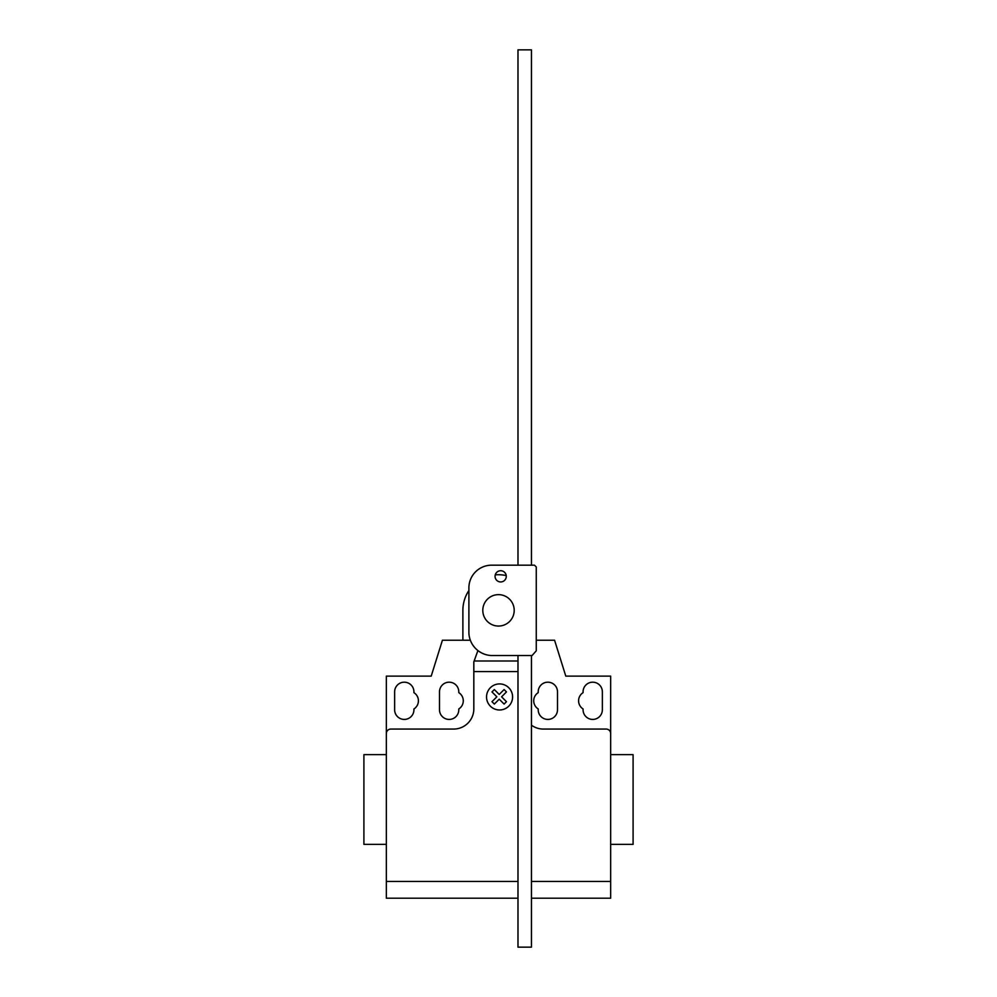 <?xml version="1.0" encoding="UTF-8"?>
<svg xmlns="http://www.w3.org/2000/svg" width="997" height="997" viewBox="0 0 997 997"><rect width="100%" height="100%" fill="white"/><g stroke="black" fill="none" stroke-linecap="round" stroke-linejoin="round"><path stroke-width="1.5" d="M500.668 570.733A5.608 5.608 0 0 0 495.06 576.341A5.608 5.608 0 0 0 500.668 581.949A5.608 5.608 0 0 0 506.277 576.341A5.608 5.608 0 0 0 500.668 570.733M536.261 566.969L536.261 650.817L532.086 655.528L491.347 655.528A23.529 23.529 0 0 1 468.889 633.07L468.889 587.632A22.757 22.757 0 0 1 491.347 565.174L534.467 565.174L536.261 566.969M517.991 565.174L517.991 49.85L531.451 49.85L531.451 565.174M531.451 655.528L531.451 947.15L517.991 947.15L517.991 655.528M482.797 610.351A15.703 15.703 0 0 0 498.5 626.054A15.703 15.703 0 0 0 514.203 610.351A15.703 15.703 0 0 0 498.5 594.648A15.703 15.703 0 0 0 482.797 610.351M470.347 640.236L462.882 640.236L462.882 610.351A35.618 35.618 0 0 1 468.889 590.548M495.26 574.883A35.618 35.618 0 0 1 506.227 575.581M610.663 851.102L610.663 844.372L633.095 844.372L633.095 754.642L610.663 754.642L610.663 725.48M386.338 844.372L363.905 844.372L363.905 754.642L386.338 754.642M394.638 691.831A9.646 9.646 0 0 1 404.284 682.185A9.646 9.646 0 0 1 413.929 691.831L413.929 692.653A9.646 9.646 0 0 1 413.929 708.954L413.929 709.777A9.646 9.646 0 0 1 404.284 719.423A9.646 9.646 0 0 1 394.638 709.777L394.638 691.831M602.362 691.831L602.362 709.777A9.646 9.646 0 0 1 592.717 719.423A9.646 9.646 0 0 1 583.071 709.777L583.071 708.954A9.646 9.646 0 0 1 583.071 692.653L583.071 691.831A9.646 9.646 0 0 1 592.717 682.185A9.646 9.646 0 0 1 602.362 691.831M531.451 898.21L610.663 898.21L610.663 676.128L565.798 676.128L554.581 640.236L536.261 640.236M610.663 733.555A4.487 4.487 0 0 0 606.176 729.069L543.365 729.069A20.189 20.189 0 0 1 531.451 725.18M517.991 671.579L473.824 671.579L473.824 661.858L477.924 650.58M462.882 640.236L442.419 640.236L431.203 676.128L386.338 676.128L386.338 733.555A4.487 4.487 0 0 1 390.824 729.069L453.635 729.069A20.189 20.189 0 0 0 473.824 708.879L473.824 671.579M474.348 660.425L473.824 661.858M458.794 708.954A9.646 9.646 0 0 0 458.794 692.653L458.794 691.831A9.646 9.646 0 0 0 449.149 682.185A9.646 9.646 0 0 0 439.503 691.831L439.503 709.777A9.646 9.646 0 0 0 449.149 719.423A9.646 9.646 0 0 0 458.794 709.777L458.794 708.954M538.206 692.653A9.646 9.646 0 0 0 538.206 708.954L538.206 709.777A9.646 9.646 0 0 0 547.852 719.423A9.646 9.646 0 0 0 557.497 709.777L557.497 691.831A9.646 9.646 0 0 0 547.852 682.185A9.646 9.646 0 0 0 538.206 691.831L538.206 692.653M386.338 733.555L386.338 898.21L517.991 898.21M610.663 881.46L531.451 881.46M517.991 881.46L386.338 881.46M506.464 701.689L504.096 704.069L499.223 699.184L494.338 704.069L491.97 701.689L496.855 696.816L491.97 691.93L494.338 689.563L499.223 694.448L504.096 689.563L506.464 691.93L501.591 696.816L506.464 701.689M512.595 696.94A13.036 13.036 0 0 0 493.054 685.662A13.036 13.036 0 0 0 493.054 708.231A13.036 13.036 0 0 0 512.595 696.94M517.991 660.999L474.136 660.999"/></g></svg>
